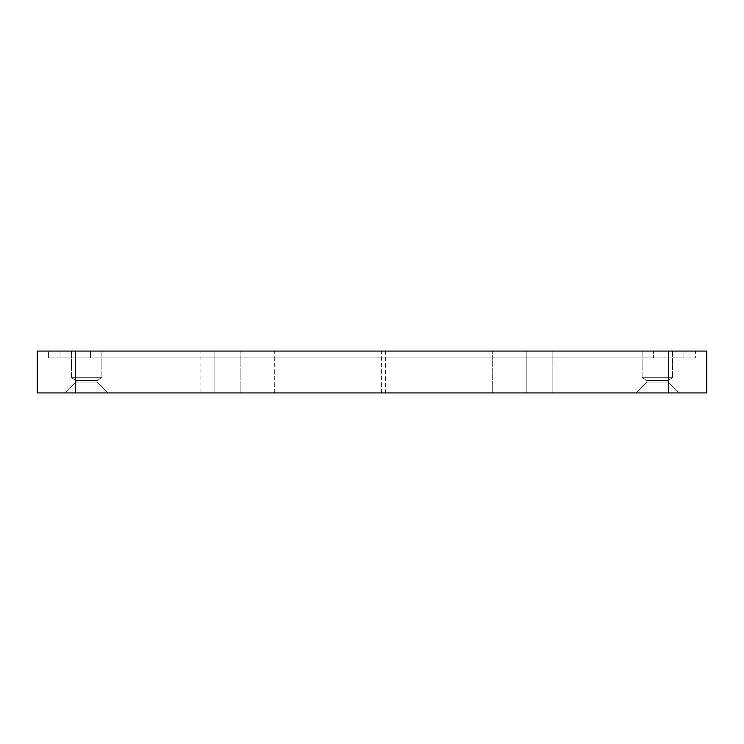 <?xml version="1.0" encoding="UTF-8"?>
<svg xmlns="http://www.w3.org/2000/svg" width="744" height="744" viewBox="0 0 744 744"><rect width="100%" height="100%" fill="white"/><g stroke="black" fill="none" stroke-linecap="round" stroke-linejoin="round"><path stroke-width="0.56" stroke-dasharray="3.72 2.79" d="M200.954 392.925L214.849 392.925L214.849 351.075L200.954 351.075L240.154 351.075L214.849 351.075L214.849 392.925L240.154 392.925L200.954 392.925L200.954 351.075M642.119 377.71L642.119 351.075L672.557 351.075L642.119 351.075L672.557 351.075L642.119 351.075L642.119 377.71L672.557 377.71L672.557 351.075L672.557 377.71L642.119 377.71L672.557 377.71L642.119 377.71L646.88 380.565L642.119 377.71M667.805 380.565L672.557 377.71L667.805 380.565L646.88 380.565L646.88 382.081L636.036 392.925L678.649 392.925L636.036 392.925L678.649 392.925L636.036 392.925L646.88 382.081L667.805 382.081L678.649 392.925L667.805 382.081L646.88 382.081L667.805 382.081L646.88 382.081L646.88 380.565L667.805 380.565L646.88 380.565L667.805 380.565L667.805 382.081L667.805 380.565M71.443 377.71L71.443 351.075L101.882 351.075L71.443 351.075L101.882 351.075L71.443 351.075L71.443 377.71L101.882 377.71L101.882 351.075L101.882 377.71L71.443 377.71L101.882 377.71L71.443 377.71L76.195 380.565L71.443 377.71M97.12 380.565L101.882 377.71L97.12 380.565L76.195 380.565L76.195 382.081L65.351 392.925L107.964 392.925L65.351 392.925L107.964 392.925L65.351 392.925L76.195 382.081L97.12 382.081L107.964 392.925L97.12 382.081L76.195 382.081L97.12 382.081L76.195 382.081L76.195 380.565L97.12 380.565L76.195 380.565L97.12 380.565L97.12 382.081L97.12 380.565M668.754 351.075L668.754 392.925L706.8 392.925L706.8 351.075L385.401 351.075L385.401 392.925L75.246 392.925L75.246 351.075L37.2 351.075L37.2 392.925L75.246 392.925M668.754 392.925L385.401 392.925M274.722 351.075L566.035 351.075L240.154 351.075L274.722 351.075L274.722 392.925L492.268 392.925L240.154 392.925L274.722 392.925L274.722 351.075M60.032 351.075L683.969 351.075L60.032 351.075L60.032 357.92L695.389 357.92L695.389 351.075L653.539 351.075L695.389 351.075L695.389 357.92L48.611 357.92L48.611 351.075L653.539 351.075L48.611 351.075L48.611 357.92L90.461 357.92L60.032 357.92L60.032 351.075M381.598 392.925L381.598 351.075L75.246 351.075M552.141 392.925L526.836 392.925L566.035 392.925L552.141 392.925L552.141 351.075L552.141 392.925M526.836 392.925L492.268 392.925L526.836 392.925L526.836 351.075L526.836 392.925M385.401 351.075L381.598 351.075M653.539 357.92L90.461 357.92L683.969 357.92L653.539 357.92L653.539 351.075L653.539 357.92M683.969 357.92L683.969 351.075L683.969 357.92M90.461 357.92L90.461 351.075L90.461 357.92M492.268 392.925L492.268 351.075L492.268 392.925M240.154 392.925L240.154 351.075L240.154 392.925M566.035 392.925L566.035 351.075"/><path stroke-width="1.12" d="M75.246 351.075L75.246 392.925L37.2 392.925L37.2 351.075L706.8 351.075L706.8 392.925L668.754 392.925L668.754 351.075M75.246 392.925L668.754 392.925"/></g></svg>
